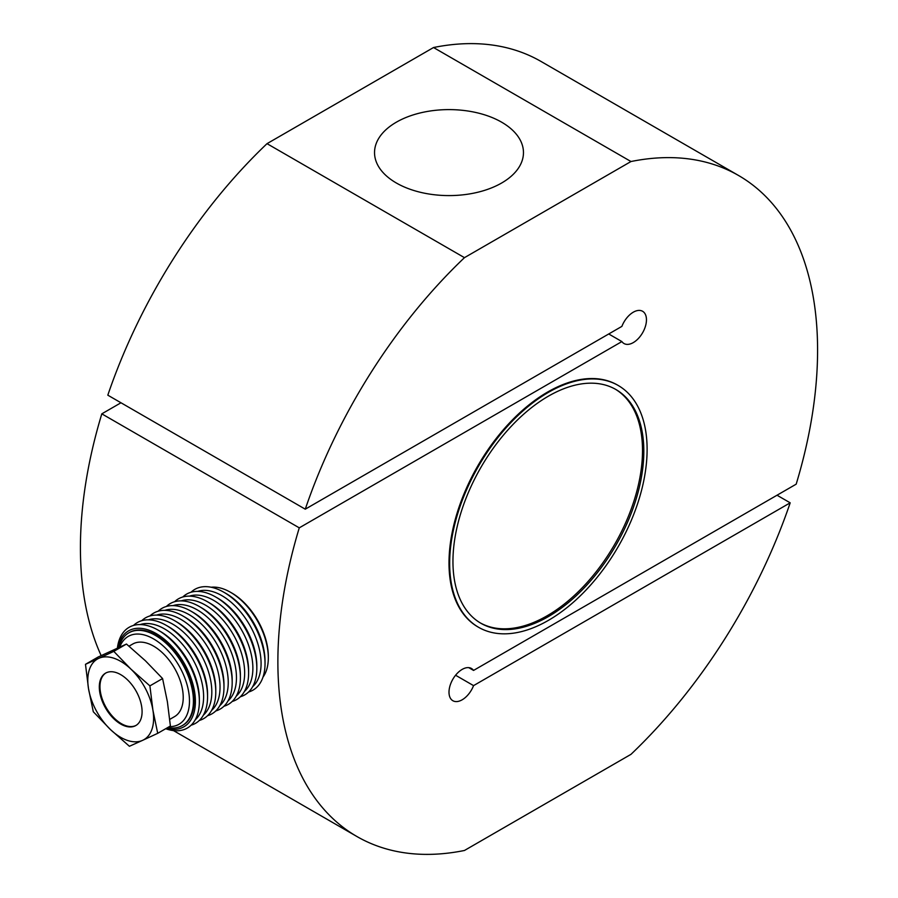 <?xml version="1.0" encoding="UTF-8"?>
<svg xmlns="http://www.w3.org/2000/svg" width="898" height="898" viewBox="0 0 898 898"><rect width="100%" height="100%" fill="white"/><g stroke="black" fill="none" stroke-linecap="round" stroke-linejoin="round"><path stroke-width="1.35" d="M738.549 175.492L541.09 61.491A381.639 220.336 120 0 0 433.532 47.527L630.98 161.528A381.639 220.336 -60 0 1 738.549 175.492A381.639 220.336 -60 0 1 817.584 350.198A381.639 220.336 -60 0 1 796.189 484.157L473.56 670.424A18.611 10.754 120 0 0 471.472 668.482A18.611 10.754 120 0 0 457.127 673.466A18.611 10.754 120 0 0 449 692.201A18.611 10.754 120 0 0 452.85 700.721A18.611 10.754 120 0 0 473.56 685.623L455.578 675.24M120.972 402.775L101.811 413.843L299.27 527.844L621.887 341.577A18.611 10.754 120 0 0 623.987 343.519A18.611 10.754 120 0 0 638.332 338.535A18.611 10.754 120 0 0 646.459 319.8A18.611 10.754 120 0 0 642.598 311.28A18.611 10.754 120 0 0 621.887 326.378L305.264 509.177L107.816 395.176A381.639 220.336 120 0 1 267.02 143.658L464.468 257.659L630.98 161.528M621.887 341.577L608.732 333.977M449.662 563.383A139.628 80.607 120 0 0 478.578 627.298A139.628 80.607 120 0 0 586.17 589.885A139.628 80.607 120 0 0 647.11 449.382A139.628 80.607 120 0 0 618.194 385.466A139.628 80.607 120 0 0 510.603 422.868A139.628 80.607 120 0 0 449.662 563.383M617.869 385.276A139.628 80.607 120 0 0 617.543 385.085A139.628 80.607 120 0 0 509.941 422.487A139.628 80.607 120 0 0 449 563.001A139.628 80.607 120 0 0 477.916 626.916A139.628 80.607 120 0 0 478.252 627.107M101.811 413.843A381.639 220.336 120 0 0 80.416 547.802A381.639 220.336 120 0 0 101.148 655.596M299.27 527.844A381.639 220.336 120 0 0 277.875 661.804A381.639 220.336 120 0 0 356.91 836.509A381.639 220.336 120 0 0 464.468 850.473L630.98 754.342A381.639 220.336 120 0 0 790.184 502.824L473.56 685.623M480.25 622.875A134.969 77.924 120 0 0 584.026 585.889A134.969 77.924 120 0 0 642.508 450.515A134.969 77.924 120 0 0 615.209 389.115M452.951 561.475A134.969 77.924 120 0 0 480.901 623.268A134.969 77.924 120 0 0 584.912 587.112A134.969 77.924 120 0 0 643.821 451.279A134.969 77.924 120 0 0 615.871 389.496A134.969 77.924 120 0 0 511.86 425.652A134.969 77.924 120 0 0 452.951 561.475M501.656 183.001A74.467 42.992 -0 0 0 523.467 152.593A74.467 42.992 -0 0 0 477.5 112.879A74.467 42.992 -0 0 0 396.344 122.195A74.467 42.992 -0 0 0 374.533 152.593A74.467 42.992 -0 0 0 420.5 192.318A74.467 42.992 -0 0 0 501.656 183.001M473.56 670.424L468.745 667.641M790.184 502.824L777.028 495.225M305.264 509.177A381.639 220.336 -60 0 1 464.468 257.659M433.532 47.527L267.02 143.658M165.703 728.716A58.179 33.585 -120 0 0 166.68 729.053A58.179 33.585 -120 0 0 199.356 701.428L199.356 699.149A55.384 31.98 -120 0 0 160.192 631.328L158.216 630.183A58.179 33.585 -120 0 0 149.753 626.31A58.179 33.585 -120 0 0 117.413 648.098M191.117 725.191A58.179 33.585 -120 0 0 207.561 696.691L207.561 694.412A55.384 31.98 -120 0 0 168.397 626.58L166.422 625.446A58.179 33.585 -120 0 0 157.969 621.573A58.179 33.585 -120 0 0 133.521 625.435M199.334 720.454A58.179 33.585 -120 0 0 215.778 691.954L215.778 689.675A55.384 31.98 -120 0 0 176.614 621.843L174.639 620.698A58.179 33.585 -120 0 0 166.175 616.836A58.179 33.585 -120 0 0 141.738 620.698M207.539 715.706A58.179 33.585 -120 0 0 223.984 687.217L223.984 684.927A55.384 31.98 -120 0 0 184.82 617.106L182.844 615.961A58.179 33.585 -120 0 0 174.392 612.088A58.179 33.585 -120 0 0 149.944 615.949M215.744 710.969A58.179 33.585 -120 0 0 232.189 682.469L232.189 680.19A55.384 31.98 -120 0 0 193.036 612.357L191.061 611.224A58.179 33.585 -120 0 0 182.597 607.351A58.179 33.585 -120 0 0 158.16 611.212M223.961 706.232A58.179 33.585 -120 0 0 240.406 677.732L240.406 675.453A55.384 31.98 -120 0 0 201.242 607.62L199.266 606.476A58.179 33.585 -120 0 0 190.814 602.614A58.179 33.585 -120 0 0 166.366 606.476M232.167 701.484A58.179 33.585 -120 0 0 248.611 672.995L248.611 670.716A55.384 31.98 -120 0 0 209.459 602.884L207.483 601.739A58.179 33.585 -120 0 0 199.019 597.866A58.179 33.585 -120 0 0 174.582 601.739M240.383 696.747A58.179 33.585 -120 0 0 256.828 668.247L256.828 665.968A55.384 31.98 -120 0 0 217.664 598.135L215.688 597.002A58.179 33.585 -120 0 0 207.236 593.129A58.179 33.585 -120 0 0 182.788 596.99M126.472 644.046L98.174 656.999L85.478 664.318L88.498 688.564L93.302 711.766L110.454 729.546A46.539 26.873 -120 0 0 127.471 740.435A46.539 26.873 -120 0 0 142.659 740.322L129.413 746.283L110.454 729.546A46.539 26.873 60 0 1 88.498 688.564A46.539 26.873 60 0 1 98.735 658.357L113.788 651.376L130.94 669.145A46.539 26.873 60 0 1 152.907 710.127A46.539 26.873 60 0 1 142.659 740.322L157.711 733.329L170.396 726.011L167.387 701.765L162.583 678.551L145.42 660.782L126.472 644.046L113.788 651.376M85.478 664.318L98.735 658.357A46.539 26.873 60 0 1 113.934 658.245A46.539 26.873 60 0 1 130.94 669.145L149.899 685.881L162.583 678.551M129.02 646.167L132.668 644.068A41.892 24.179 60 0 1 147.519 643.361A41.892 24.179 60 0 1 179.656 679.101A41.892 24.179 60 0 1 174.549 716.615L169.744 719.388M119.782 647.02A50.726 29.286 60 0 1 146.228 635.548A50.726 29.286 60 0 1 187.547 686.532A50.726 29.286 60 0 1 169.284 726.65M118.862 647.436A53.521 30.902 60 0 1 128.818 632.854A53.521 30.902 60 0 1 147.8 631.945A53.521 30.902 60 0 1 188.861 677.608A53.521 30.902 60 0 1 182.339 725.55A53.521 30.902 60 0 1 167.657 727.593M182.676 725.36A53.521 30.902 -120 0 0 183.001 725.169A53.521 30.902 -120 0 0 189.523 677.227A53.521 30.902 -120 0 0 148.462 631.563A53.521 30.902 -120 0 0 129.48 632.473A53.521 30.902 -120 0 0 129.155 632.663M166.343 728.345A55.384 31.98 -120 0 0 194.338 690.326A55.384 31.98 -120 0 0 148.192 629.925A55.384 31.98 -120 0 0 117.818 647.907M195.192 719.848A55.384 31.98 -120 0 0 197.74 669.481A55.384 31.98 -120 0 0 156.398 625.176A55.384 31.98 -120 0 0 140.189 624.581M203.397 715.111A55.384 31.98 -120 0 0 205.945 664.733A55.384 31.98 -120 0 0 164.615 620.439A55.384 31.98 -120 0 0 148.394 619.833M211.614 710.363A55.384 31.98 -120 0 0 214.162 659.996A55.384 31.98 -120 0 0 172.82 615.702A55.384 31.98 -120 0 0 156.611 615.096M219.819 705.626A55.384 31.98 -120 0 0 222.367 655.259A55.384 31.98 -120 0 0 181.026 610.954A55.384 31.98 -120 0 0 164.817 610.359M228.036 700.889A55.384 31.98 -120 0 0 230.584 650.511A55.384 31.98 -120 0 0 189.242 606.217A55.384 31.98 -120 0 0 173.033 605.622M236.241 696.141A55.384 31.98 -120 0 0 238.789 645.774A55.384 31.98 -120 0 0 197.448 601.48A55.384 31.98 -120 0 0 181.239 600.874M244.458 691.404A55.384 31.98 -120 0 0 247.006 641.037A55.384 31.98 -120 0 0 205.664 596.732A55.384 31.98 -120 0 0 189.456 596.137M248.589 692.01A58.179 33.585 -120 0 0 265.033 663.51A58.179 33.585 -120 0 0 223.905 592.265A58.179 33.585 -120 0 0 215.441 588.392A58.179 33.585 -120 0 0 190.993 592.253M252.664 686.667A55.384 31.98 -120 0 0 255.212 636.3A55.384 31.98 -120 0 0 213.87 591.995A55.384 31.98 -120 0 0 197.661 591.4M263.002 677.092A53.521 30.902 -120 0 0 268.322 657.807A53.521 30.902 -120 0 0 230.483 592.265A53.521 30.902 -120 0 0 222.704 588.695A53.521 30.902 -120 0 0 211.131 587.236M99.308 686.992A30.251 17.466 -120 0 0 112.508 717.435A30.251 17.466 -120 0 0 135.823 725.539A30.251 17.466 -120 0 0 142.086 711.687A30.251 17.466 -120 0 0 128.885 681.245A30.251 17.466 -120 0 0 105.571 673.141A30.251 17.466 -120 0 0 99.308 686.992M136.148 725.348A30.251 17.466 60 0 1 112.957 716.829A30.251 17.466 60 0 1 99.97 686.611A30.251 17.466 60 0 1 105.908 672.961M268.322 657.807L268.322 656.292A51.657 29.825 -120 0 0 231.796 593.017L230.483 592.265M265.033 663.51L265.033 661.231A55.384 31.98 -120 0 0 225.881 593.398L223.905 592.265M256.828 668.247A58.179 33.585 -120 0 0 215.688 597.002M248.611 672.995A58.179 33.585 -120 0 0 207.483 601.739M240.406 677.732A58.179 33.585 -120 0 0 199.266 606.476M232.189 682.469A58.179 33.585 -120 0 0 191.061 611.224M223.984 687.217A58.179 33.585 -120 0 0 182.844 615.961M215.778 691.954A58.179 33.585 -120 0 0 174.639 620.698M207.561 696.691A58.179 33.585 -120 0 0 166.422 625.446M199.356 701.428A58.179 33.585 -120 0 0 158.216 630.183M149.899 685.881L152.907 710.127L157.711 733.329M477.916 626.916L478.578 627.298M356.91 836.509L173.482 730.602M617.543 385.085L618.194 385.466M129.48 632.473L128.818 632.854M183.001 725.169L182.339 725.55"/></g></svg>
